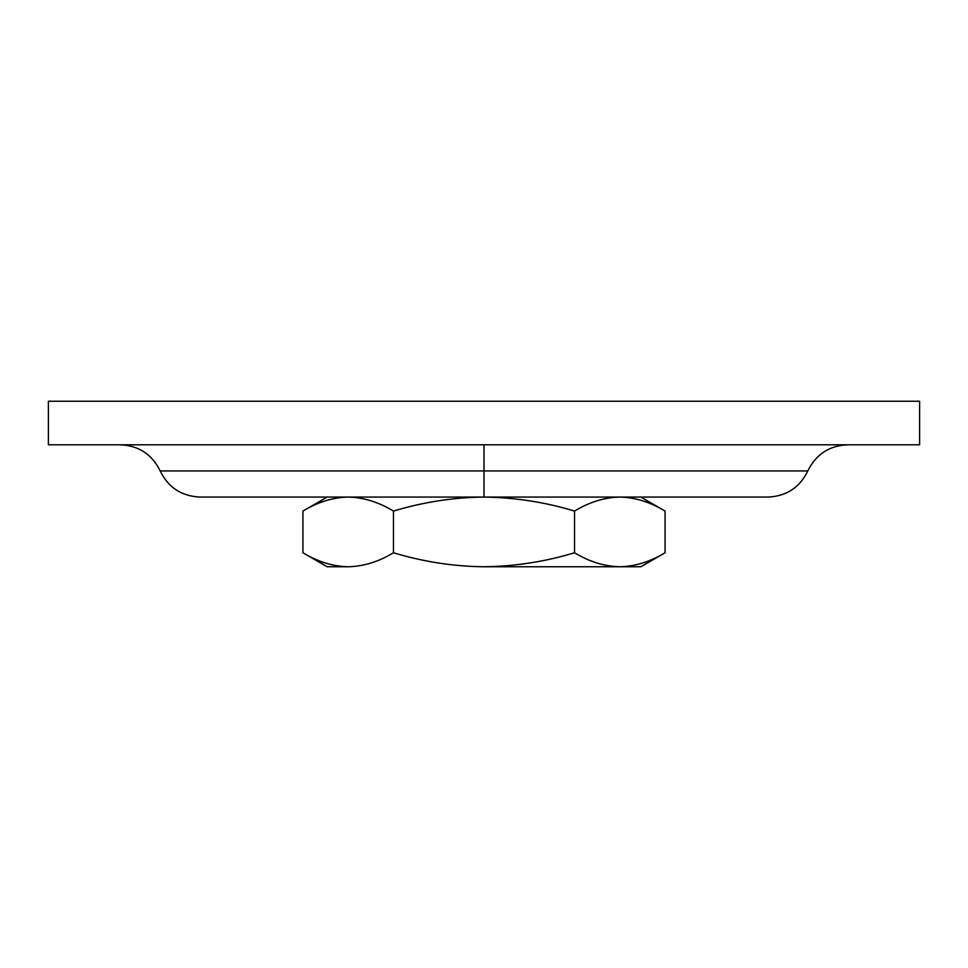 <?xml version="1.0" encoding="UTF-8"?>
<svg xmlns="http://www.w3.org/2000/svg" width="968" height="968" viewBox="0 0 968 968"><rect width="100%" height="100%" fill="white"/><g stroke="black" fill="none" stroke-linecap="round" stroke-linejoin="round"><path stroke-width="1.45" d="M493.958 497.068L767.914 497.068C786.391 496.257 799.701 487.545 807.832 470.932L160.168 470.932C168.299 487.545 181.609 496.257 200.086 497.068L619.81 497.068C635.238 497.443 650.327 502.114 665.076 511.08L665.076 552.752C650.29 561.73 635.202 566.401 619.81 566.764L484 566.764C453.339 566.413 423.161 561.742 393.468 552.752C378.682 561.73 363.593 566.401 348.19 566.764L327.184 566.764L302.923 552.752L302.923 511.08C317.71 502.102 332.798 497.431 348.19 497.068C363.629 497.443 378.718 502.114 393.468 511.08C423.161 502.089 453.339 497.419 484 497.068C515.036 497.479 545.214 502.15 574.532 511.08C589.318 502.102 604.407 497.431 619.81 497.068M200.086 497.068L348.19 497.068M560.23 497.068L603.076 497.068M919.6 444.796L48.4 444.796L48.4 401.236L919.6 401.236L919.6 444.796M484 444.796L484 497.068M665.076 552.752L640.816 566.764L484 566.764C515.036 566.353 545.214 561.682 574.532 552.752L574.532 511.08M619.81 566.764C604.371 566.389 589.282 561.718 574.532 552.752M348.19 566.764C332.762 566.389 317.673 561.718 302.923 552.752M393.468 552.752L393.468 511.08M640.816 497.068L665.076 511.08M327.184 497.068L302.923 511.08M807.832 470.932C815.963 454.319 829.274 445.607 847.762 444.796M160.168 470.932C152.036 454.319 138.727 445.607 120.238 444.796"/></g></svg>

